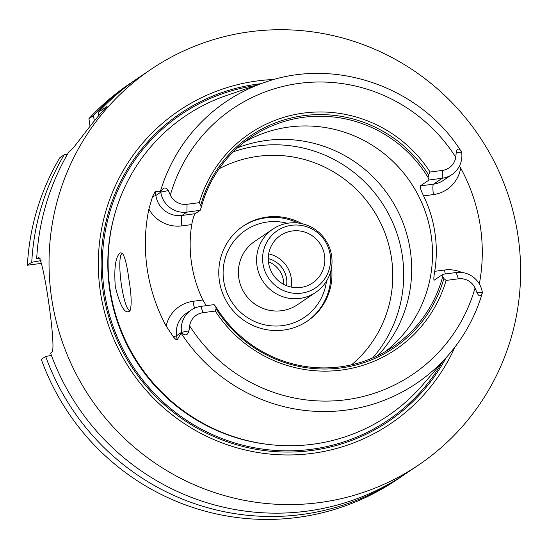 <?xml version="1.0" encoding="UTF-8"?>
<svg xmlns="http://www.w3.org/2000/svg" width="548" height="548" viewBox="0 0 548 548"><rect width="100%" height="100%" fill="white"/><g stroke="black" fill="none" stroke-linecap="round" stroke-linejoin="round"><path stroke-width="0.82" d="M268.684 253.882A28.66 28.126 -124.1 0 1 291.125 287.077M268.273 258.635A23.879 23.441 -124.1 0 1 286.556 285.686M268.431 261.725A23.879 23.441 -124.1 0 1 283.748 284.385M90.05 126.225L88.934 118.663A238.818 234.4 -124.1 0 1 129.116 84.145L133.472 81.2A238.818 234.4 -124.1 0 1 135.945 79.549M403.41 475.226A238.818 234.4 -124.1 0 1 400.965 476.904L396.608 479.849A238.818 234.4 -124.1 0 1 41.306 359.392L45.662 356.447L51.423 355.419M41.908 263.3L27.4 265.225A238.818 234.4 -124.1 0 1 59.842 157.708L64.198 154.762L67.507 154.2M98.476 116.018L98.208 112.388L107.113 106.374C91.139 122.862 74.775 147.481 70.719 150.351L69.117 151.44A238.818 234.4 -124.1 0 0 36.675 258.951L38.641 257.8M88.934 118.663L93.29 115.717L94.462 120.786M27.4 265.225L31.757 262.28A238.818 234.4 -124.1 0 1 64.198 154.762M93.29 115.717A238.818 234.4 -124.1 0 1 133.472 81.2M31.757 262.28L41.086 260.615M39.23 257.896L38.004 258.053C42.217 249.237 56.978 349.192 51.909 352.22L50.58 353.118A238.818 234.4 -124.1 0 0 306.901 511.147A238.818 234.4 -124.1 0 0 405.883 473.582L418.576 465.005A238.818 234.4 -124.1 0 1 319.594 502.571A238.818 234.4 -124.1 0 1 65.465 350.398A238.818 234.4 -124.1 0 1 151.084 69.295A238.818 234.4 -124.1 0 1 479.021 135.877A238.818 234.4 -124.1 0 1 418.576 465.005M98.208 112.388A238.818 234.4 -124.1 0 1 138.391 77.871L151.084 69.295M40.12 258.683L36.675 258.951M120.272 252.847L122.238 253.169C124.766 256.286 126.978 264.889 128.862 278.994C131.554 295.351 131.876 306.017 129.835 310.983C125.013 314.621 120.156 306.442 115.265 286.446C113.95 267.499 115.614 256.3 120.272 252.847M122.752 253.724A28.66 4.925 -97.6 0 0 122.225 253.635A28.66 4.925 -97.6 0 0 121.108 282.693A28.66 4.925 -97.6 0 0 129.76 310.456A28.66 4.925 -97.6 0 0 130.232 310.243M237.517 147.816A128.485 126.109 -124.1 0 1 408.623 241.415A128.485 126.109 -124.1 0 1 377.928 355.529M429.05 180.004L428.104 177.525L428.577 174.853L430.105 172.045L442.359 170.421A16.145 15.844 55.9 0 0 455.758 157.262L456.231 152.406C457.039 148.056 458.834 147.96 461.615 152.118L461.635 152.255A23.311 22.879 -124.1 0 1 451.929 174.586A23.311 22.879 -124.1 0 1 442.27 178.251L429.05 180.004L420.343 185.895C419.857 187.135 420.939 190.464 423.59 195.889L433.434 194.581A32.859 32.257 55.9 0 0 460.663 168.044L459.498 165.914M244.038 142.316A126.574 124.232 -124.1 0 1 410.479 182.21A126.574 124.232 -124.1 0 1 385.456 351.528M442.716 276.493L442.969 274.267L456.189 272.514A23.311 22.879 -124.1 0 1 482.343 292.474L482.363 292.611C480.829 296.886 479.021 296.886 476.938 292.618L475.061 287.974A16.145 15.844 55.9 0 0 458.368 278.809L446.113 280.432L443.887 278.535L442.716 276.493A126.574 124.232 -124.1 0 1 392.827 346.925A126.574 124.232 -124.1 0 1 340.37 366.831A126.574 124.232 -124.1 0 1 215.782 306.599L216.063 308.75L215.296 311.052L203.034 312.675A16.145 15.844 55.9 0 0 189.635 325.834L188.992 330.814C187.621 335.54 185.128 336.102 181.511 332.52L177.175 339.856L176.566 335.705A23.311 22.879 -124.1 0 1 176.867 327.245A23.311 22.879 -124.1 0 1 186.272 313.374L191.197 310.045A23.311 22.879 -124.1 0 1 200.856 306.38L214.076 304.626L215.782 306.599M206.274 305.661L202.87 300.009L193.026 301.318A32.859 32.257 55.9 0 0 166.147 326.039L173.298 336.678C175.12 338.972 176.415 340.027 177.175 339.856M187.032 204.288L186.936 212.117A23.311 22.879 -124.1 0 1 160.783 192.163L160.763 192.019C163.133 187.183 165.64 186.71 168.284 190.594L170.339 195.122A16.145 15.844 55.9 0 0 187.032 204.288L199.287 202.664L200.753 205.075L201.164 207.624L200.157 210.364L186.936 212.117L182.018 215.446A9.556 1.644 -97.6 0 0 181.888 225.886L191.732 224.584A126.574 124.232 55.9 0 0 202.87 300.009M191.732 224.584C192.875 218.659 194.04 215.028 195.232 213.693L182.018 215.446A23.311 22.879 -124.1 0 1 158.598 203.541A23.311 22.879 -124.1 0 1 155.858 195.492L155.248 191.341L160.359 191.547L160.763 192.019M200.157 210.364L195.232 213.693M201.164 207.624A126.574 124.232 -124.1 0 1 251.059 137.199A126.574 124.232 -124.1 0 1 428.104 177.525M445.319 273.959A9.556 1.644 82.4 0 1 444.572 270.006L434.728 271.315A126.574 124.232 55.9 0 0 423.59 195.889M434.728 271.315C433.735 277.137 433.578 280.083 434.263 280.158L434.139 280.206M442.969 274.267L434.263 280.158M200.753 205.075A127.951 125.588 -124.1 0 1 303.695 115.676A127.951 125.588 -124.1 0 1 428.577 174.853M199.287 202.664A130.342 127.931 -124.1 0 1 303.729 113.066A130.342 127.931 -124.1 0 1 430.105 172.045M482.363 292.611L482.247 293.29C475.411 316.196 464.238 336.671 448.737 354.707A170.017 166.873 -124.1 0 1 346.007 410.116A170.017 166.873 -124.1 0 1 181.306 333.403M461.615 152.118L461.211 151.638M181.511 332.52L181.491 332.376A23.311 22.879 -124.1 0 1 191.197 310.045M443.887 278.535A127.951 125.588 -124.1 0 1 340.945 367.934A127.951 125.588 -124.1 0 1 216.063 308.75M446.113 280.432A130.342 127.931 -124.1 0 1 341.671 370.037A130.342 127.931 -124.1 0 1 215.296 311.052M460.663 168.044A173.141 169.942 -124.1 0 1 479.342 283.967M155.248 191.341L152.591 196.465L148.878 209.103A32.859 32.257 55.9 0 0 181.888 225.886M166.147 326.039A171.949 168.77 -124.1 0 1 148.878 209.103M482.158 293.502A170.017 166.873 -124.1 0 1 448.737 354.707L422.364 385.237A180.909 177.559 -124.1 0 1 313.052 444.202A180.909 177.559 -124.1 0 1 113.477 306.627A180.909 177.559 -124.1 0 1 226.509 95.51L264.67 82.419A170.017 166.873 -124.1 0 0 160.359 191.547M300.736 287.46A28.66 28.126 -124.1 0 1 270.246 269.205A28.66 28.126 -124.1 0 1 280.514 235.469A28.66 28.126 -124.1 0 1 319.868 243.463A28.66 28.126 -124.1 0 1 312.613 282.953A28.66 28.126 -124.1 0 1 300.736 287.46M301.578 293.132A34.408 33.777 -124.1 0 1 264.958 246.114A34.408 33.777 -124.1 0 1 323.162 238.394A34.408 33.777 -124.1 0 1 301.578 293.132M299.859 298.413A38.209 37.504 -124.1 0 1 259.197 274.069A38.209 37.504 -124.1 0 1 272.897 229.091A38.209 37.504 -124.1 0 1 325.368 239.743A38.209 37.504 -124.1 0 1 315.696 292.406A38.209 37.504 -124.1 0 1 299.859 298.413M315.696 292.406L297.516 304.695A38.209 37.504 -124.1 0 1 281.679 310.702A38.209 37.504 -124.1 0 1 241.017 286.357A38.209 37.504 -124.1 0 1 254.717 241.38L272.897 229.091M326.457 281.165A52.54 51.567 -124.1 0 1 282.631 325.601A52.54 51.567 -124.1 0 1 223.159 270.486A52.54 51.567 -124.1 0 1 287.337 223.296M242.696 226.454A57.314 56.259 -124.1 0 1 297.954 223.009M330.684 271.418A57.314 56.259 -124.1 0 1 306.887 321.416M331.526 267.554A57.314 56.259 -124.1 0 1 307.455 321.032A57.314 56.259 -124.1 0 1 283.7 330.054A57.314 56.259 -124.1 0 1 222.714 293.529A57.314 56.259 -124.1 0 1 243.257 226.064A57.314 56.259 -124.1 0 1 301.859 223.666M446.154 357.693A185.834 182.395 -124.1 0 1 311.648 450.49A185.834 182.395 -124.1 0 1 102.88 289.666A185.834 182.395 -124.1 0 1 260.937 83.7M454.991 347.007A188.902 185.416 -124.1 0 1 312.326 453.367A188.902 185.416 -124.1 0 1 99.291 283.152A188.902 185.416 -124.1 0 1 274.144 79.481M400.965 476.904A238.818 234.4 -124.1 0 1 45.662 356.447M442.359 170.421L442.27 178.251L433.557 184.142L420.343 185.895M456.231 152.406L461.635 152.255M451.929 174.586L443.216 180.477A23.311 22.879 -124.1 0 1 433.557 184.142A9.556 1.644 -97.6 0 0 433.434 194.581M476.938 292.618L482.343 292.474M458.368 278.809L456.189 272.514M475.061 287.974A160.475 157.509 -124.1 0 1 346.055 399.739A160.475 157.509 -124.1 0 1 189.635 325.834M168.284 190.594L160.783 192.163L155.858 195.492A9.556 0.801 -8.4 0 1 152.591 196.465M170.339 195.122A160.475 157.509 -124.1 0 1 299.338 83.358A160.475 157.509 -124.1 0 1 455.758 157.262M203.034 312.675L200.856 306.38M188.992 330.814L181.491 332.376L176.566 335.705A9.556 0.801 171.6 0 1 173.298 336.678M461.848 272.472A32.859 32.257 55.9 0 0 444.572 270.006M194.629 308.14A9.556 1.644 82.4 0 1 193.026 301.318M219.084 168.798A118.93 116.731 -124.1 0 1 372.065 208.178A118.93 116.731 -124.1 0 1 351.583 364.81M233.311 151.81A128.485 126.109 -124.1 0 1 381.353 201.904A128.485 126.109 -124.1 0 1 372.654 357.947M269.568 444.572A179.833 176.504 -124.1 0 1 114.498 215.179M442.147 362.331A184.608 181.196 -124.1 0 1 311.47 449.285A184.608 181.196 -124.1 0 1 104.517 292.522A184.608 181.196 -124.1 0 1 255.142 85.687M461.485 151.878C421.131 87.173 335.273 56.821 264.67 82.419"/></g></svg>
